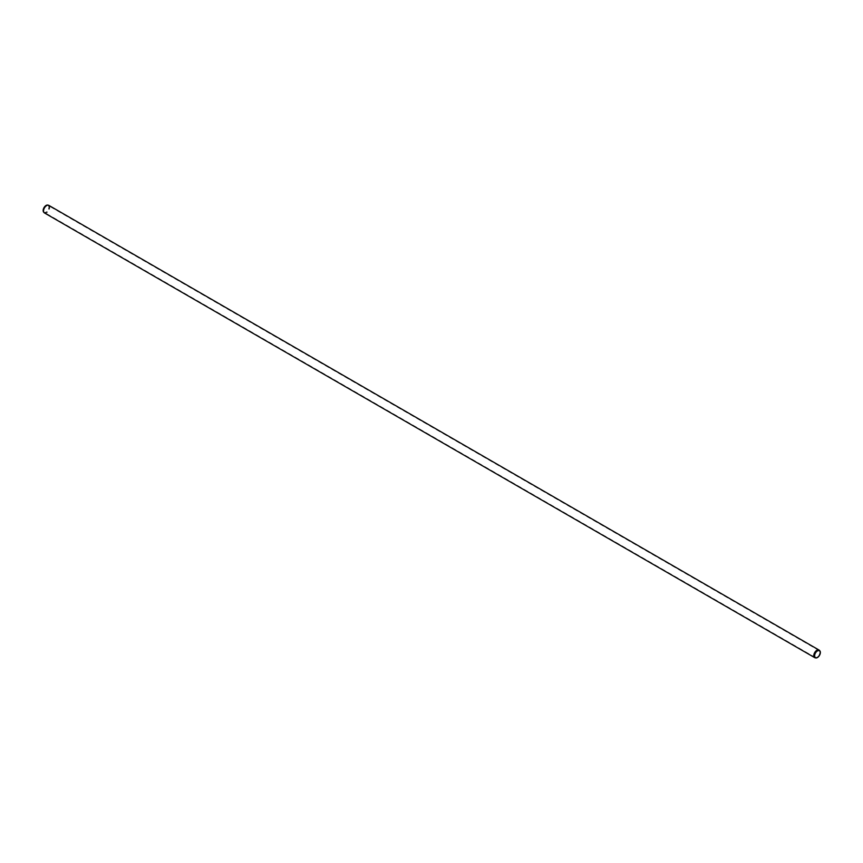 <?xml version="1.0" encoding="UTF-8"?>
<svg xmlns="http://www.w3.org/2000/svg" width="863" height="863" viewBox="0 0 863 863"><rect width="100%" height="100%" fill="white"/><g stroke="black" fill="none" stroke-linecap="round" stroke-linejoin="round"><path stroke-width="0.65" stroke-dasharray="4.32 3.24" d="M819.623 650.648A4.358 2.524 -60 0 1 819.052 655.103A4.358 2.524 -60 0 1 815.47 657.833M48.813 205.372A4.358 2.524 -60 0 1 48.813 210.41A4.358 2.524 -60 0 1 44.445 212.934M48.037 205.167A4.164 2.406 -60 0 1 48.166 210.043A4.164 2.406 -60 0 1 43.884 212.352M43.312 210.443A3.927 2.265 -60 0 1 45.027 206.494A3.927 2.265 -60 0 1 48.058 205.437A3.927 2.265 -60 0 1 48.058 209.979A3.927 2.265 -60 0 1 44.132 212.244A3.927 2.265 -60 0 1 43.312 210.443M819.375 650.756L48.058 205.437M815.449 657.563L44.132 212.244"/><path stroke-width="1.29" d="M814.478 655.858A4.164 2.406 -60 0 1 816.549 651.414A4.164 2.406 -60 0 1 819.85 650.853A4.164 2.406 -60 0 1 819.494 655.362A4.164 2.406 -60 0 1 815.762 657.919A4.164 2.406 -60 0 1 814.478 655.858M814.64 655.761A3.927 2.265 -60 0 1 816.355 651.813A3.927 2.265 -60 0 1 819.375 650.756A3.927 2.265 -60 0 1 819.375 655.297A3.927 2.265 -60 0 1 815.449 657.563A3.927 2.265 -60 0 1 814.64 655.761M815.47 657.833A4.358 2.524 -60 0 1 815.147 657.8A4.358 2.524 -60 0 1 814.694 657.628A4.358 2.524 -60 0 1 813.787 655.632A4.358 2.524 -60 0 1 815.697 651.241A4.358 2.524 -60 0 1 819.052 650.066A4.358 2.524 -60 0 1 819.429 650.378A4.358 2.524 -60 0 1 819.623 650.648M814.694 657.628L44.445 212.934A4.358 2.524 -60 0 1 44.078 212.622A4.358 2.524 -60 0 1 43.549 210.928A4.358 2.524 -60 0 1 45.189 206.84A4.358 2.524 -60 0 1 48.36 205.2A4.358 2.524 -60 0 1 48.813 205.372L819.052 650.066M43.884 212.352A4.164 2.406 -60 0 1 43.657 212.147A4.164 2.406 -60 0 1 43.15 210.54A4.164 2.406 -60 0 1 44.714 206.635A4.164 2.406 -60 0 1 47.735 205.081A4.164 2.406 -60 0 1 48.037 205.167M815.762 657.919L815.147 657.8M47.735 205.081L48.36 205.2"/></g></svg>
